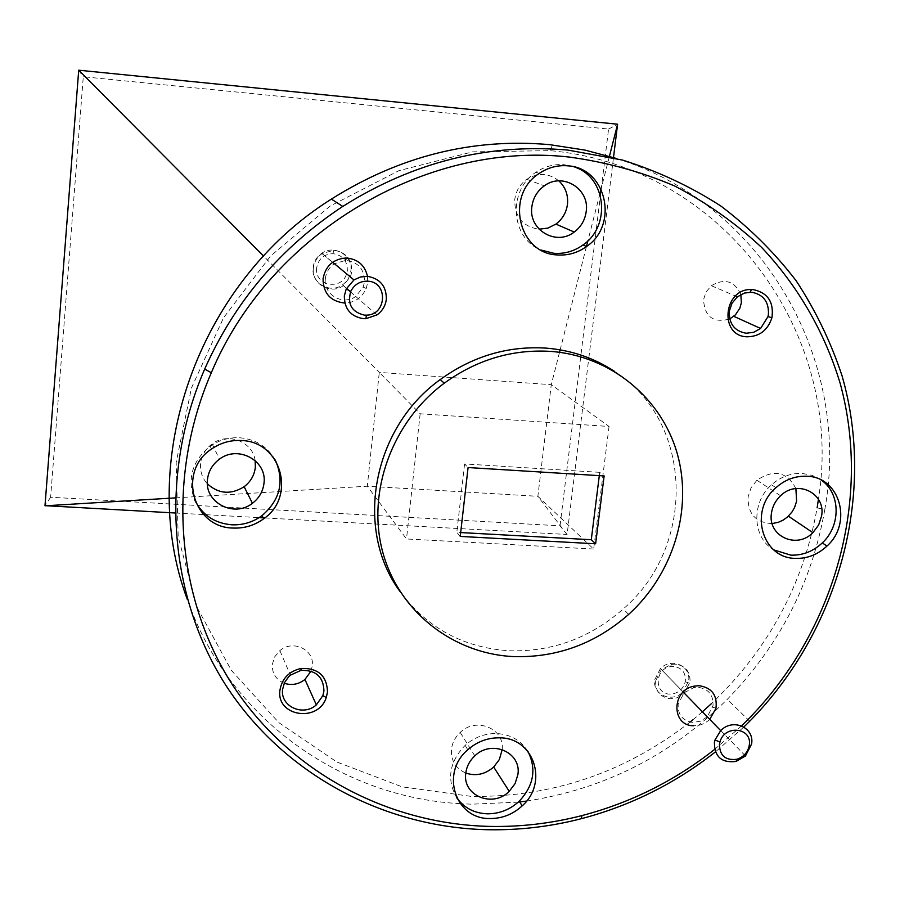 <?xml version="1.0" encoding="UTF-8"?>
<svg xmlns="http://www.w3.org/2000/svg" width="900" height="900" viewBox="0 0 900 900"><rect width="100%" height="100%" fill="white"/><g stroke="black" fill="none" stroke-linecap="round" stroke-linejoin="round"><path stroke-width="0.67" stroke-dasharray="4.5 3.38" d="M795.893 488.554C786.915 471.645 773.91 468.877 756.9 480.24L751.016 487.879L748.08 496.957C747.754 513.923 755.775 522.788 772.144 523.575M558.855 180.877C548.764 172.969 538.076 172.44 526.793 179.303C519.919 184.297 515.914 191.036 514.755 199.519C514.575 216.799 522.697 226.699 539.123 229.219M255.15 460.586C252.911 441.709 227.846 431.876 212.153 443.914C205.335 448.988 201.465 455.636 200.542 463.86C199.991 471.532 202.275 478.192 207.382 483.863M502.2 749.531C504.697 728.471 476.111 716.681 460.204 732.431C455.22 737.1 452.317 742.669 451.474 749.137C450.81 760.5 455.58 768.476 465.795 773.066M325.361 278.606C326.126 272.351 329.108 267.401 334.294 263.756L345.634 260.381C358.144 261.968 364.444 269.089 364.522 281.767L363.206 287.134L355.804 296.404C342.956 306.09 323.089 294.559 325.361 278.606M350.876 270.72C353.104 255.521 334.226 244.181 321.694 253.316C316.699 256.826 313.83 261.596 313.099 267.626C310.928 283.016 330.098 294.154 342.495 284.827C347.355 281.34 350.145 276.637 350.876 270.72M707.276 716.805L700.717 721.114L693.225 722.452C682.808 721.024 677.779 714.96 678.15 704.25L684 692.854L693.664 687.679L698.018 687.308C708.457 688.793 713.452 694.879 713.025 705.555L707.344 716.749L683.1 691.785L688.579 680.962C691.346 665.91 671.389 657.056 660.431 668.587L654.795 679.613C652.084 694.834 672.3 703.451 683.1 691.785M740.846 294.536C734.546 280.935 724.714 277.988 711.326 285.705L706.106 291.904L703.541 299.599C704.61 316.856 713.329 323.325 729.72 318.994M311.006 671.13L312.266 665.977C314.719 649.688 292.77 639.214 279.866 650.655L274.68 656.854L272.329 664.38C271.969 673.357 275.929 679.658 284.22 683.258M690.086 722.048C625.219 772.538 552.319 797.321 471.397 796.41L402.053 786.836L336.769 761.974L278.831 722.633L231.334 670.342L197.055 607.41L178.2 536.884L176.175 462.386L191.464 387.968L223.504 317.824L270.641 255.971L330.244 205.999L398.88 170.674L472.601 151.864L550.069 150.638C724.995 166.624 845.145 335.981 818.426 499.286M518.231 802.125L472.05 804.184L461.869 803.768M460.271 803.666C340.447 797.366 228.364 717.705 187.38 599.558M367.515 276.334L367.695 282.375L366.199 288.484C361.991 297.72 354.87 302.58 344.835 303.075M715.972 708.244L712.721 707.242M709.796 719.269C705.161 723.679 699.806 725.839 693.731 725.76M821.16 480.026L812.351 475.459L802.474 473.456C791.01 472.95 780.705 476.73 771.525 484.819C750.949 502.56 752.31 537.694 773.764 549.866M574.796 167.119L564.401 164.734C554.209 163.879 544.725 166.388 535.961 172.271C507.386 190.316 510.716 238.365 540.923 250.009M275.287 460.046C267.559 446.704 255.769 439.279 239.895 437.771C229.084 437.209 219.184 440.032 210.172 446.231C192.251 460.811 187.009 478.564 194.456 499.478M527.974 751.489C520.988 740.374 510.57 734.389 496.71 733.545C484.875 733.354 474.345 737.303 465.098 745.38C449.257 761.94 446.445 779.355 456.66 797.648M614.306 371.261C693.844 421.043 696.499 546.401 623.194 608.996C590.31 637.875 552.566 651.814 509.974 650.801C463.939 648 427.286 628.256 400.039 591.548M560.025 525.825L608.569 129.06L83.284 76.748L50.625 497.25L560.025 525.825L567.101 534.476L588.668 359.257M608.569 129.06L617.58 124.312M78.626 70.301L83.284 76.748M588.825 357.952L613.496 157.545M50.625 497.25L45 505.654M264.769 517.939L567.101 534.476M175.084 512.989L203.614 514.564M205.864 514.688L259.099 517.624M559.53 352.294L551.284 384.683L379.282 372.409L263.565 256.072M609.424 156.296L601.087 189.034M599.884 193.759L587.914 240.784M586.44 246.566L560.149 349.864M567.079 534.611L537.874 496.305L551.284 384.683L609.053 426.476L420.154 413.786L379.282 372.409L367.312 486.214L537.874 496.305L593.663 549.034L609.053 426.476M175.275 497.891L367.312 486.214L406.496 538.965L593.663 549.034M420.154 413.786L406.496 538.965M616.421 158.468C765.09 204.739 851.771 362.407 824.783 509.704L817.133 507.825C803.498 584.359 768.217 649.688 711.281 703.789M702.405 711.799L692.719 719.933M824.783 509.704C811.89 582.548 779.4 645.75 727.29 699.322C671.029 755.303 604.125 789.21 526.579 801.067M743.861 727.02L715.433 751.883M714.656 749.396L741.566 725.884M460.238 536.423L456.817 532.35L460.676 532.564M599.299 475.65L599.715 472.343L604.148 475.942M599.715 472.343L464.569 463.95L468.079 467.539M464.569 463.95L456.817 532.35M655.639 680.794C655.301 691.346 660.262 697.342 670.545 698.771L676.935 697.826L683.629 693.945L690.03 682.155C690.424 671.625 685.474 665.617 675.191 664.133L671.389 664.391L661.387 669.566L655.639 680.794M673.571 666.439L670.534 666.653C654.536 668.779 653.962 694.249 669.87 694.114C677.846 693.709 682.976 689.591 685.271 681.773C686.104 672.896 682.2 667.789 673.571 666.439M313.369 268.132C311.164 283.793 330.683 295.132 343.305 285.637L350.752 276.019L351.844 271.282C351.81 259.099 345.803 252.09 333.821 250.268L322.132 253.564C317.048 257.13 314.123 261.99 313.369 268.132M316.642 267.919C314.134 285.39 341.257 291.037 346.489 274.219L347.355 270.439C347.332 260.707 342.529 255.116 332.955 253.665C323.831 254.126 318.386 258.885 316.642 267.919M756.9 480.24L780.592 495.743M526.793 179.303L544.309 185.85M212.153 443.914L219.431 459.191M460.204 732.431L474.817 755.865M321.694 253.316L334.294 263.756M660.431 668.587L684 692.854M711.326 285.705L737.415 296.809M279.866 650.655L290.419 675.158M342.495 284.827L346.534 288.349M350.561 291.848L355.804 296.404M550.069 150.638L552.465 144.934M363.206 287.134L366.199 288.484M749.7 721.238L727.29 699.322M771.525 484.819L775.957 487.688M535.961 172.271L539.235 173.43M210.172 446.231L211.489 449.055M465.098 745.38L467.809 749.745M628.639 614.419L623.194 608.996M745.459 755.977L684.45 693.169M670.534 666.653L671.389 664.391M683.212 692.033L661.387 669.566M685.271 681.773L689.827 683.325M376.965 314.921L343.305 285.637M346.489 274.219L350.752 276.019M332.64 262.26L322.132 253.564M332.955 253.665L333.821 250.268"/><path stroke-width="1.35" d="M771.491 512.966C772.526 506.25 775.564 500.512 780.592 495.743C797.276 479.036 825.952 493.324 821.61 515.914L818.663 524.981L812.88 532.676C796.534 549.709 767.25 535.95 771.491 512.966M772.144 523.575L778.387 522.281L783.113 520.132L787.399 517.072L791.887 512.134L794.576 507.499L796.613 501.199L795.893 488.554M531.866 206.719C533.07 197.966 537.221 191.014 544.309 185.85C562.635 171.934 589.961 188.933 586.192 211.635C585 220.118 581.006 226.924 574.222 232.042C556.189 246.375 528.21 229.838 531.866 206.719M539.123 229.219L547.886 228.094L555.896 224.1C562.466 219.139 566.325 212.535 567.472 204.311C568.35 194.94 565.47 187.132 558.855 180.877M207.439 479.779C208.395 471.296 212.4 464.434 219.431 459.191C237.982 444.769 267.221 460.642 264.004 483.109C263.036 491.355 259.178 498.082 252.428 503.28C234.203 518.029 204.356 502.627 207.439 479.779M207.382 483.863C218.644 493.988 230.906 494.933 244.148 486.709C250.695 481.68 254.43 475.166 255.352 467.168L255.15 460.586M465.795 773.066C466.673 766.418 469.676 760.68 474.817 755.865C491.636 739.181 521.685 752.411 517.894 774.574L515.081 783.619L509.22 791.359C492.739 808.301 462.139 795.589 465.795 773.066C475.886 776.385 485.179 774.371 493.684 767.025L499.365 759.51L502.2 749.531M729.326 311.197L732.004 303.233L737.415 296.809L744.401 293.062L751.714 292.241C763.391 294.48 768.96 301.849 768.42 314.348L767.97 316.654L760.579 328.466L753.716 332.303L746.123 333.236C734.445 331.076 728.854 323.73 729.326 311.197M729.72 318.994L735.491 314.786L739.879 308.16L741.375 302.692L740.846 294.536M282.6 689.377L284.501 682.639L288.63 676.789L290.419 675.158L300.926 670.399C315.754 669.893 323.426 676.732 323.944 690.919L322.864 695.644L316.339 704.891C303.165 716.918 280.125 706.421 282.6 689.377M461.869 803.768L460.271 803.666M187.38 599.558C135.608 461.846 197.336 283.05 331.391 199.091C399.892 156.004 472.624 137.858 549.585 144.641L584.933 150.086L616.421 158.468M344.835 303.075C330.514 301.433 323.257 293.332 323.066 278.775C325.507 265.905 333.214 258.975 346.185 257.996C357.716 258.975 364.826 265.095 367.515 276.334M693.731 725.76C671.062 726.064 671.4 689.861 694.226 686.126L699.199 685.71C711.855 687.701 717.446 695.216 715.972 708.244M715.928 708.424L709.796 719.269M753.232 289.62C767.801 292.725 774.034 302.085 771.93 317.711C767.756 330.345 759.375 336.701 746.798 336.803C718.875 335.902 723.375 288.405 751.421 289.541L753.232 289.62M279.923 690.3C281.936 678.566 288.968 671.276 301.016 668.452C318.082 667.867 326.914 675.742 327.51 692.066L326.261 697.511C318.442 722.914 276.142 716.501 279.923 690.3M715.433 751.883C675.124 783.518 630.405 805.793 581.276 818.707C550.215 826.706 518.771 830.374 486.945 829.71C383.186 827.134 283.252 774.056 225.731 685.125C168.705 596.07 158.985 474.705 204.671 369.101C234.697 301.624 280.733 247.399 342.765 206.438C413.527 161.899 488.588 143.111 567.923 150.075L622.643 160.099C657.799 171.169 690.548 186.48 720.9 206.044C749.52 227.768 774.641 252.72 796.264 280.901C815.67 310.579 830.936 342.214 842.051 375.817C876.431 495.338 838.519 631.012 749.7 721.238L743.861 727.02M807.064 476.257C840.049 476.921 852.885 523.102 826.965 546.064C817.729 554.659 807.165 558.765 795.296 558.371C761.985 558.236 748.631 510.705 775.957 487.688C785.183 479.554 795.544 475.74 807.064 476.257M773.764 549.866L790.796 555.142C802.609 555.525 813.116 551.452 822.308 542.903C841.129 525.679 840.668 493.132 821.16 480.026M567.832 165.836C606.341 167.76 619.166 224.876 586.53 246.51C577.609 252.889 567.832 255.69 557.201 254.925C518.332 253.676 504.923 194.828 539.235 173.43C548.044 167.513 557.584 164.981 567.832 165.836M540.923 250.009L553.86 253.305C564.435 254.07 574.155 251.28 583.02 244.935C611.212 225.99 606.364 177.424 574.796 167.119M241.391 440.527C281.273 441.36 296.539 496.541 263.678 518.783C254.554 525.42 244.384 528.514 233.179 528.053C193.039 527.884 177.019 471.206 211.489 449.055C220.556 442.811 230.524 439.965 241.391 440.527M194.456 499.478C201.938 514.789 214.369 523.226 231.739 524.801C242.888 525.262 252.99 522.191 262.058 515.587C280.226 499.838 284.636 481.32 275.287 460.046M499.59 737.831C534.004 737.572 548.663 782.752 522.202 805.849C512.921 814.365 502.166 818.595 489.96 818.528C455.299 819.326 439.999 772.976 467.809 749.745C477.101 741.623 487.688 737.651 499.59 737.831M456.66 797.648C463.905 807.806 474.075 813.206 487.159 813.814C499.298 813.881 509.985 809.685 519.221 801.214C533.756 785.655 536.681 769.072 527.974 751.489M741.566 725.884C832.399 638.066 872.876 503.021 840.173 383.377C824.861 332.719 798.289 286.346 761.771 247.567C735.761 223.234 706.702 202.691 674.595 185.951C641.081 171.653 605.846 162.011 568.879 157.016C425.644 140.85 269.73 233.347 211.32 372.724C166.309 476.651 175.77 596.126 231.84 683.865C288.405 771.469 386.786 823.826 489.026 826.391C520.38 827.066 551.374 823.466 581.974 815.58C630.585 802.811 674.82 780.75 714.656 749.396M514.474 656.629C453.611 654.188 398.914 611.91 382.759 552.206C366.502 492.581 391.748 422.156 444.285 383.175C476.91 359.595 512.494 349.009 551.025 351.416C610.886 355.961 661.635 398.115 677.329 453.881C693.011 509.726 673.133 574.087 628.639 614.419C595.474 643.545 557.415 657.619 514.474 656.629M400.039 591.548C354.026 529.481 372.229 428.119 440.246 379.575C472.59 356.22 507.87 345.735 546.086 348.12C571.163 350.156 593.899 357.874 614.306 371.261M175.084 512.989L45 505.654L78.716 70.2L617.591 124.211L613.496 157.545M588.668 359.257L588.825 357.952M203.614 514.564L205.864 514.688M259.099 517.624L264.769 517.939M263.565 256.072L78.716 70.2M617.591 124.211L609.424 156.296M601.087 189.034L599.884 193.759M587.914 240.784L586.44 246.566M560.149 349.864L559.53 352.294M45.068 505.811L175.275 497.891M284.22 683.258C291.645 685.676 298.553 684.416 304.942 679.477L311.006 671.13M818.426 499.286L817.133 507.825M711.281 703.789L702.405 711.799M692.719 719.933L690.086 722.048M526.579 801.067L518.231 802.125M604.148 475.942L595.631 543.78L460.238 536.423L468.079 467.539L604.148 475.942M460.676 532.564L591.278 539.719L595.631 543.78M591.278 539.719L599.299 475.65M751.579 744.03L745.459 755.977L736.076 761.445C721.845 763.155 714.623 756.945 714.398 742.804L715.005 739.957L720.686 730.62C732.825 717.851 754.729 727.459 751.579 744.03M749.261 745.312C747.866 752.344 743.726 756.99 736.83 759.274C725.434 760.646 719.64 755.663 719.471 744.334L719.955 742.05C724.399 724.264 752.591 727.492 749.261 745.312M363.206 318.656C350.618 316.418 344.329 308.824 344.34 295.875L346.23 288.99L353.959 279.923L360.495 276.975L367.582 276.345C380.183 278.674 386.438 286.29 386.348 299.194C385.504 305.775 382.376 311.017 376.965 314.921L365.827 318.701L363.206 318.656M364.387 315.113C351.72 312.041 347.186 304.11 350.786 291.319C354.454 284.366 360.157 280.991 367.897 281.194C388.316 282.004 386.865 315.056 366.491 315.146L364.387 315.113M345.634 260.381L346.185 257.996M767.97 316.654L771.93 317.711M300.926 670.399L301.016 668.452M342.765 206.438L331.391 199.091M822.308 542.903L826.965 546.064M583.02 244.935L586.53 246.51M262.058 515.587L263.678 518.783M519.221 801.214L522.202 805.849M211.32 372.724L204.671 369.101M444.285 383.175L440.246 379.575M788.377 516.173L812.88 532.676M555.896 224.1L574.222 232.042M244.148 486.709L252.428 503.28M493.684 767.025L509.22 791.359M346.534 288.349L350.561 291.848M733.826 316.327L760.579 328.466M304.942 679.477L316.339 704.891M693.664 687.679L694.226 686.126M750.139 292.174L751.421 289.541M322.864 695.644L326.261 697.511M581.974 815.58L581.276 818.707M736.83 759.274L736.076 761.445M720.686 730.62L683.212 692.033M719.955 742.05L715.005 739.957M350.786 291.319L346.23 288.99M353.959 279.923L332.64 262.26M366.491 315.146L365.827 318.701"/></g></svg>
